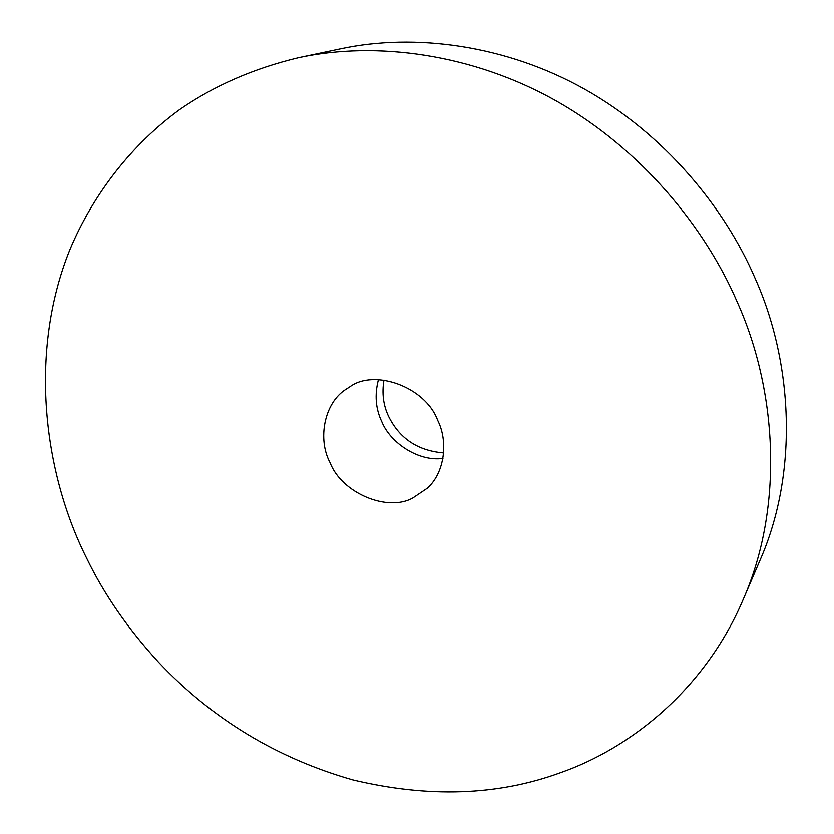 <?xml version="1.0" encoding="UTF-8"?>
<svg xmlns="http://www.w3.org/2000/svg" width="834" height="834" viewBox="0 0 834 834"><rect width="100%" height="100%" fill="white"/><g stroke="black" fill="none" stroke-linecap="round" stroke-linejoin="round"><path stroke-width="1.25" d="M443.646 452.914C417.928 450.767 399.59 438.611 388.634 416.447C383.348 405.46 381.784 393.335 383.953 380.085M442.948 458.408C418.949 461.89 390.479 443.188 381.847 421.796C375.634 408.868 374.487 394.836 378.428 379.689C374.487 394.836 375.634 408.868 381.847 421.796C390.479 443.188 418.949 461.89 442.948 458.408M158.481 662.154C128.155 629.128 104.26 594.579 86.819 558.53C43.649 472.805 28.512 352.813 69.712 250.117C93.815 192.445 132.867 143.75 179.498 109.671C213.994 85.746 253.765 68.398 298.833 57.64C376.395 40.939 472.961 53.793 556.747 101.206C640.512 148.733 704.49 226.077 737.225 302.033C777.173 390.677 784.012 506.978 743.073 599.75C705.668 687.862 632.235 747.691 560.146 772.805C497.689 795.636 428.582 797.992 352.813 779.894C276.815 758.21 212.044 718.96 158.481 662.154M437.621 420.19C448.306 441.009 445.002 472.544 427.269 488.224L413.049 497.815C387.779 512.472 341.596 493.092 330.055 462.609C317.556 439.57 323.894 403.051 346.12 389.207L349.915 386.788C374.237 368.628 425.34 386.851 437.621 420.19M298.812 57.65L340.616 48.831C414.55 32.922 506.082 44.932 585.187 89.467C664.271 134.118 724.444 206.863 755.166 278.483C792.654 362.06 798.92 472.044 759.92 560.49L743.073 599.75"/></g></svg>
